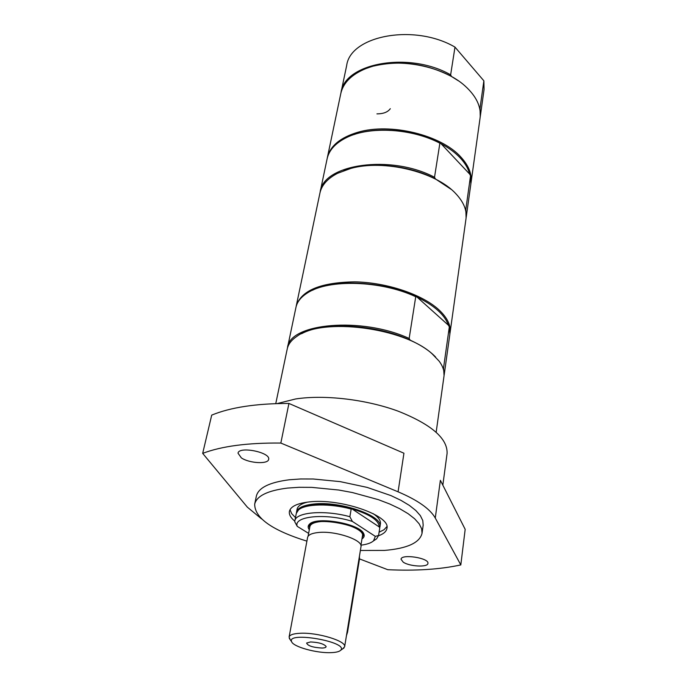 <?xml version="1.0" encoding="UTF-8"?>
<svg xmlns="http://www.w3.org/2000/svg" width="687" height="687" viewBox="0 0 687 687"><rect width="100%" height="100%" fill="white"/><g stroke="black" fill="none" stroke-linecap="round" stroke-linejoin="round"><path stroke-width="1.03" d="M386.91 526.577L384.059 529.72L379.087 532.21M295.479 517.62L291.649 513.593L290.026 509.668M307.415 502.128C301.215 503.691 297.772 506.053 297.093 509.213L296.518 512.193C297.565 507.942 303.233 505.228 313.521 504.06C340.177 500.737 383.501 515.817 379.945 526.757L379.671 527.779M379.945 526.757L380.418 523.76C380.847 520.557 378.408 517.165 373.101 513.593M359.447 556.118L359.464 559.201L347.536 632.229L346.463 635.561M362.238 537.294L363.517 535.147L362.976 532.674L363.621 533.498C359.464 523.631 316.844 516.195 309.597 524.069C307.793 525.684 307.699 527.573 309.305 529.72M309.597 524.069L310.481 523.511L309.141 525.649L309.605 528.105M361.972 538.909C364.222 537.432 364.771 535.628 363.621 533.498M349.881 516.727L351.186 509.067L351.916 508.861C369.769 514.262 378.88 520.291 379.258 526.955L379.756 527.959L378.571 535.491L375.334 536.375L352.362 521.424L349.881 516.727C324.685 509.694 295.547 512.133 294.852 520.883L294.766 521.802L297.248 526.362L308.626 533.387M375.334 536.375L373.53 540.858C371.092 542.996 366.901 544.43 360.95 545.177M297.248 526.362C292.954 516.152 325.982 512.871 352.362 521.424M300.262 508.724C303.233 506.808 307.742 505.538 313.787 504.919C325.552 503.914 338.262 505.228 351.916 508.861L379.258 526.955M294.852 520.883L296.286 513.404L298.502 509.943C305.148 503.76 330.146 503.236 351.186 509.067M378.571 535.491L376.613 538.831L373.831 540.66M378.571 535.499L379.756 527.985M296.44 512.803L296.518 512.193M308.102 536.238L309.889 526.586C310.55 523.932 314.157 522.257 320.726 521.579C337.506 519.655 364.677 528.999 362.487 535.766L360.907 545.452M322.066 648.047C312.886 647.506 307.733 645.84 306.617 643.049L310.515 641.959C318.605 642.319 323.809 643.813 326.119 646.458C326.196 647.403 324.848 647.935 322.066 648.047M342.624 648.897L344.634 646.75C346.695 641.16 317.806 632.289 300.262 633.268C293.401 633.586 289.682 634.857 289.098 637.055L290.257 639.76M330.799 652.65C316.475 653.251 293.255 646.811 291.623 641.71C286.247 630.958 349.382 641.976 340.675 650.271C339.232 651.697 335.934 652.487 330.799 652.65M289.098 637.055L307.587 537.432C308.248 534.795 311.898 533.146 318.553 532.485C335.574 530.63 363.183 540.025 360.984 546.749L344.634 646.75M309.743 527.384C307.347 514.477 368.979 525.237 362.358 536.573M294.8 521.158C290.67 517.749 288.866 514.494 289.39 511.403C290.61 506.465 297.196 503.313 309.15 501.931C340.314 498.006 391.101 515.688 386.918 528.423C386.369 531.506 383.569 533.962 378.52 535.774M460.814 564.92L435.275 518.032L440.376 480.316L465.176 529.333L460.814 564.92C440.015 569.42 415.661 571.009 387.76 569.695L359.507 558.9M306.9 541.15C272.018 530.261 254.619 517.921 254.688 504.103L256.371 496.083C258.441 487.77 269.407 482.334 289.261 479.775L300.708 478.968L313.246 479.002L340.185 481.63L367.098 487.384L390.997 495.61L400.985 500.368L409.323 505.374L415.807 510.493L420.324 515.585L422.78 520.523L423.175 525.186L422.041 533.31C419.697 542.824 407.168 548.527 384.454 550.416L360.374 550.476M254.688 504.103C256.74 495.894 267.715 490.544 287.621 488.071L299.103 487.298L311.675 487.366L338.708 490.02L352.405 492.545L378.262 499.629L389.701 503.983L399.731 508.715L408.104 513.687L414.622 518.762L419.156 523.812L421.629 528.698L422.041 533.31M280.837 443.063L288.926 403.449L403.939 453.222L398.074 491.815L280.837 443.063C247.749 442.72 221.695 446.155 202.682 453.377L247.337 507.143L261.61 518.943M202.682 453.377L211.708 415.12C230.574 407.339 256.311 403.449 288.926 403.449M435.275 518.032C430.156 508.938 417.756 500.196 398.074 491.815M241.352 457.886L238.02 453.197C238.801 445.872 270.944 452.389 268.634 459.388C268.188 464.412 249.235 463.33 241.352 457.886M403.192 562.138L401.045 559.244C401.148 553.636 429.375 557.981 427.924 563.392C427.941 567.531 409.504 566.56 403.192 562.138M277.162 403.578L295.616 398.967C324.453 394.51 366.214 399.413 398.168 411.178C431.419 424.429 447.718 438.529 447.082 453.489L442.832 485.177M471.024 182.759L480.084 117.915C481.441 106.949 476.417 96.283 465.013 85.935C443.639 66.424 399.636 57.468 370.843 66.862L365.793 68.623C351.564 74.497 343.225 82.826 340.786 93.604L327.347 157.684C330.095 146.005 340.288 137.52 357.927 132.248C390.379 122.501 441.397 134.97 460.943 157.134C468.774 165.722 472.141 174.266 471.024 182.759L470.93 183.36M458.332 80.765L451.514 76.497C426.215 63.444 400.323 59.949 373.84 66.012M451.514 76.497L450.638 74.823L454.992 47.111L483.871 80.826L484.06 89.516L480.161 117.357M340.907 93.054L341.018 92.487C344.582 62.861 409.521 51.19 450.638 74.823M483.871 80.826L480.024 108.22L480.247 116.79M480.024 108.22L479.578 108.014M341.018 92.487L346.669 65.54C350.37 35.484 414.519 23.367 454.992 47.111M376.94 113.87C383.363 113.853 387.812 112.136 390.302 108.692M450.054 332.817L466.018 218.603C467.083 210.497 463.785 202.304 456.125 194.017L455.627 193.494C435.635 171.681 383.672 159.126 350.774 168.444L337.549 173.322C327.536 178.526 321.662 185.121 319.919 193.099L296.243 305.973C301.25 290.421 320.76 282.383 354.784 281.85C386.609 282.443 421.835 294.251 438.649 309.571C447.228 317.514 451.033 325.26 450.054 332.817L449.942 333.504M327.227 158.285L327.347 157.684M353.779 134.652C377.756 125.996 415.729 129.843 440.994 143.66C448.834 147.877 455.241 152.626 460.213 157.907C465.125 163.197 468.276 168.598 469.668 174.094L470.543 175.717L465.829 209.286L466.095 217.977M343.818 170.608C367.863 161.016 408.602 164.614 435.464 178.946L451.153 189.346M320.056 192.489L320.176 191.871C323.191 164.021 391.015 154.154 434.519 177.255L439.878 143.197L440.994 143.66L469.668 174.094M439.878 143.197C411.977 128.469 370.121 125.979 347.004 137.348C335.685 142.836 329.056 150.015 327.098 158.877L320.176 191.871M466.19 217.358L470.861 183.961L470.543 175.717M435.464 178.946L434.519 177.255M465.829 209.286L465.288 209.106M296.114 306.66L296.243 305.973M444.18 374.887L449.865 334.2L449.324 326.814L443.57 367.777L444.06 375.6M448.371 325.183C444.79 314.861 434.313 305.466 416.957 297.016L448.371 325.183L449.324 326.814M287.398 348.257L287.527 347.553C289.545 323.088 361.826 316.535 409.16 338.459L415.729 296.724L416.957 297.016C384.978 281.438 335.522 278.458 312.439 290.275M435.661 357.12C429.787 350.902 421.294 345.252 410.191 340.159C376.39 324.273 323.912 321.413 301.559 333.719M436.168 432.192L443.974 376.321C444.644 371.478 443.021 366.411 439.122 361.139L432.166 353.865C404.085 327.57 322.169 317.154 296.947 336.321C291.486 339.962 288.248 344.178 287.226 348.962L275.762 403.621M415.729 296.724C381.156 280.451 328.438 278.905 307.458 292.928C300.975 297.007 297.145 301.808 295.96 307.338L287.527 347.553M443.57 367.777L442.832 367.657M410.191 340.159L409.16 338.459M347.536 632.229L347.055 631.954M359.464 559.201L358.992 558.909M373.53 540.858L376.613 538.831M340.675 650.271L344.024 647.918M291.623 641.71L289.279 638.36"/></g></svg>
